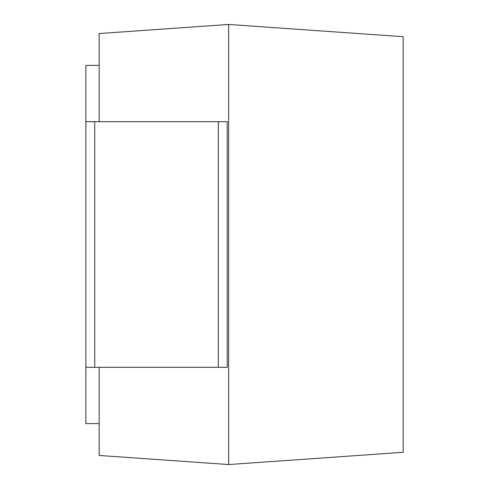 <?xml version="1.0" encoding="UTF-8"?>
<svg xmlns="http://www.w3.org/2000/svg" width="489" height="489" viewBox="0 0 489 489"><rect width="100%" height="100%" fill="white"/><g stroke="black" fill="none" stroke-linecap="round" stroke-linejoin="round"><path stroke-width="0.73" d="M218.338 367.318L85.862 367.318L85.862 121.682L227.208 121.682L227.208 367.318L218.338 367.318L218.338 121.682M99.163 121.682L99.163 33.545L228.638 24.45L228.638 464.55L403.138 452.288L403.138 36.712L228.638 24.45M99.163 367.318L99.163 455.455L228.638 464.55M85.862 367.318L85.862 423.608L99.163 423.608M85.862 121.682L85.862 65.392L99.163 65.392M94.732 367.318L94.732 121.682"/></g></svg>
